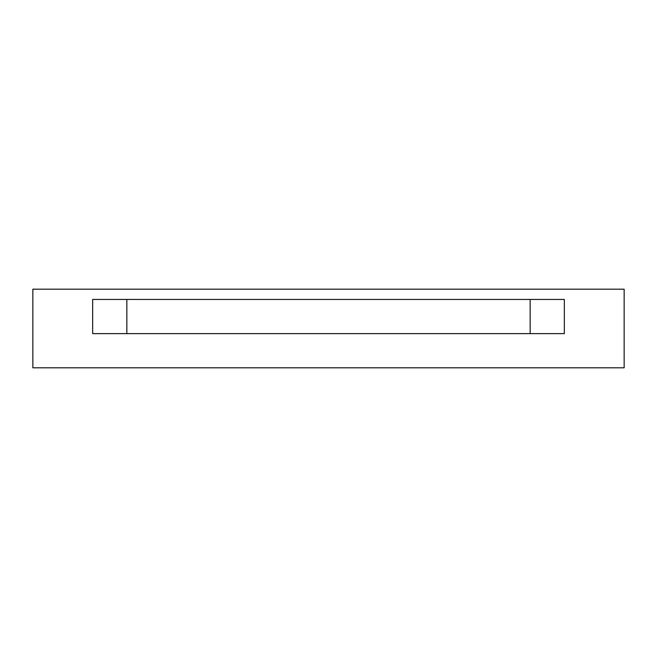 <?xml version="1.0" encoding="UTF-8"?>
<svg xmlns="http://www.w3.org/2000/svg" width="657" height="657" viewBox="0 0 657 657"><rect width="100%" height="100%" fill="white"/><g stroke="black" fill="none" stroke-linecap="round" stroke-linejoin="round"><path stroke-width="0.99" d="M530.158 333.625L530.158 299.444L530.158 333.625M126.842 299.444L126.842 333.625L126.842 299.444M564.338 299.444L92.662 299.444L92.662 333.625L564.338 333.625L564.338 299.444L564.338 333.625L92.662 333.625L92.662 299.444L564.338 299.444M63.614 289.195L47.329 289.195L63.614 289.195M593.386 289.195L609.671 289.195L593.386 289.195M624.15 367.805L32.85 367.805L32.85 289.195L624.15 289.195L624.15 367.805L624.15 289.195L32.85 289.195L32.85 367.805L624.15 367.805"/></g></svg>
